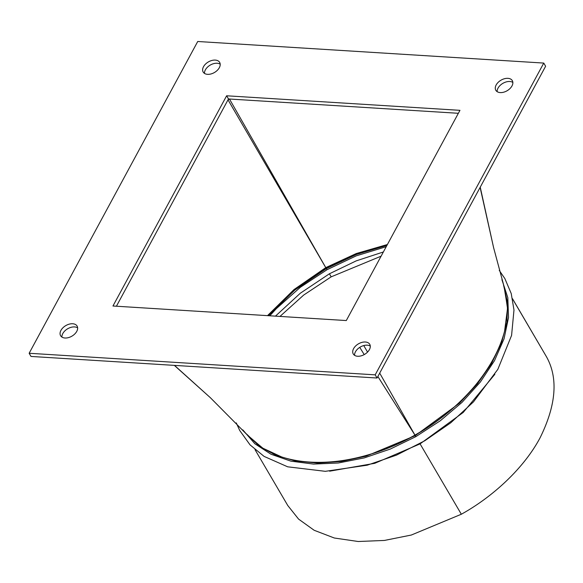 <?xml version="1.0" encoding="UTF-8"?>
<svg xmlns="http://www.w3.org/2000/svg" width="583" height="583" viewBox="0 0 583 583"><rect width="100%" height="100%" fill="white"/><g stroke="black" fill="none" stroke-linecap="round" stroke-linejoin="round"><path stroke-width="0.87" d="M545.622 66.243L377.048 378.017L31.008 356.439L29.15 353.269L197.724 41.495L543.764 63.073L545.622 66.243M543.764 63.073L375.19 374.847L377.048 378.017M375.19 374.847L29.15 353.269M353.589 348.641A9.554 6.1 149.6 0 1 361.919 342.389A9.554 6.1 149.6 0 1 369.739 344.298A9.554 6.1 149.6 0 1 364.586 354.391A9.554 6.1 149.6 0 1 353.262 353.961A9.554 6.1 149.6 0 1 353.589 348.641M60.938 330.386A9.554 6.1 149.6 0 1 69.268 324.141A9.554 6.1 149.6 0 1 77.087 326.05A9.554 6.1 149.6 0 1 71.935 336.143A9.554 6.1 149.6 0 1 60.61 335.713A9.554 6.1 149.6 0 1 60.938 330.386M203.503 66.717A9.554 6.1 149.6 0 1 211.833 60.472A9.554 6.1 149.6 0 1 219.653 62.381A9.554 6.1 149.6 0 1 214.5 72.474A9.554 6.1 149.6 0 1 203.175 72.037A9.554 6.1 149.6 0 1 203.503 66.717M496.162 84.965A9.554 6.1 149.6 0 1 504.484 78.72A9.554 6.1 149.6 0 1 512.311 80.629A9.554 6.1 149.6 0 1 507.152 90.722A9.554 6.1 149.6 0 1 495.827 90.292A9.554 6.1 149.6 0 1 496.162 84.965M346.287 320.555L112.956 306.009L226.627 95.787L459.958 110.333L346.287 320.555M354.573 355.324A9.554 6.1 149.6 0 1 355.448 351.804A9.554 6.1 149.6 0 1 370.285 346.113M61.922 337.069A9.554 6.1 149.6 0 1 62.796 333.556A9.554 6.1 149.6 0 1 77.634 327.865M204.487 73.4A9.554 6.1 149.6 0 1 205.362 69.887A9.554 6.1 149.6 0 1 220.199 64.188M497.139 91.648A9.554 6.1 149.6 0 1 498.02 88.135A9.554 6.1 149.6 0 1 512.858 82.436M228.011 99.831L116.418 306.221L228.485 98.957L458.362 113.291L229.462 99.015L228.011 99.831L325.766 267.633L294.029 289.554L267.495 315.643L294.153 289.809L326.13 268.267L356.402 253.831L387.367 244.59M226.627 95.787L228.485 98.957M255.026 449.653L287.769 505.512L298.569 519.096L314.164 530.282L334.329 538.014L358.195 541.505L384.416 540.441L411.35 535.026L461.335 514.235C491.957 497.321 523.614 468.827 540.106 437.76C556.233 405.003 558.361 378.003 546.475 356.767L512.515 298.722M363.763 345.566L367.552 352.096M379.701 373.12L414.958 435.107C438.81 421.48 458.93 404.894 475.327 385.334C489.982 367.443 499.733 349.406 504.579 331.239L507.56 308.677L504.47 288.038L493.619 247.724L480.108 187.413M174.492 365.388L210.361 397.701L248.533 436.201L263.071 448.363L281.647 456.948C299.268 462.538 319.28 463.784 341.689 460.694C366.525 456.999 390.945 448.473 414.95 435.115L377.864 376.509M364.222 354.602L359.74 347.366M501.919 279.702L507.822 297.68L508.522 317.589L504.025 338.861L494.515 360.629L480.37 382.018L462.028 402.372L440.362 420.722L415.839 436.652L390.253 449.085L364.193 457.925L338.235 463.004L313.537 464.083L290.866 461.146L271.051 454.266L254.88 443.765L242.798 429.875M494.865 374.301L463.186 412.48L420.088 443.867L374.767 463.31L329.614 471.181M246.543 433.985L259.355 446.206L275.832 455.308L295.384 460.978L317.487 463.055L341.223 461.452L366.058 456.205L415.256 435.632L459.579 403.093L477.47 383.811L491.564 363.522L501.533 342.709L506.926 322.282L507.604 302.81L503.53 285.029M504.084 286.807L507.582 307.962L504.579 331.239C499.82 349.56 490.07 367.589 475.327 385.334C458.959 404.923 438.868 421.575 415.067 435.282L415.045 435.29C390.989 448.567 366.539 457.036 341.689 460.694C319.367 463.937 299.356 462.691 281.647 456.948L262.539 448.05L247.782 435.355M414.958 435.107L415.839 436.652M387.404 244.525L356.271 253.539L325.773 267.626L229.462 99.015M383.381 251.965L356.177 260.885L329.424 273.777L300.34 293.205L275.446 316.139M279.971 316.423L303.707 295.049L331.166 276.845L381.1 256.177M386.952 245.363L356.344 254.472L326.342 268.61L294.721 290.115L268.362 315.702M325.773 267.626L326.13 268.267M419.913 443.583L461.335 514.235M512.544 298.882L546.475 356.767M329.424 273.777L331.166 276.845M327.012 269.659L326.342 268.61M499.252 270.395L504.885 278.623L511.233 293.562L513.98 310.018L511.582 335.4L497.853 369.323L473.454 401.906L450.768 422.792L424.745 440.784L396.484 455.126L367.217 465.19L325.336 471.326L287.659 466.808L264.099 456.402L250.041 444.858L239.708 430.48L236.261 422.901M210.361 397.701L174.324 365.373M493.575 247.52L480.239 187.179M386.238 246.682L356.279 255.835L327.027 269.71L300.362 287.273L276.276 308.699L269.776 315.789"/></g></svg>

